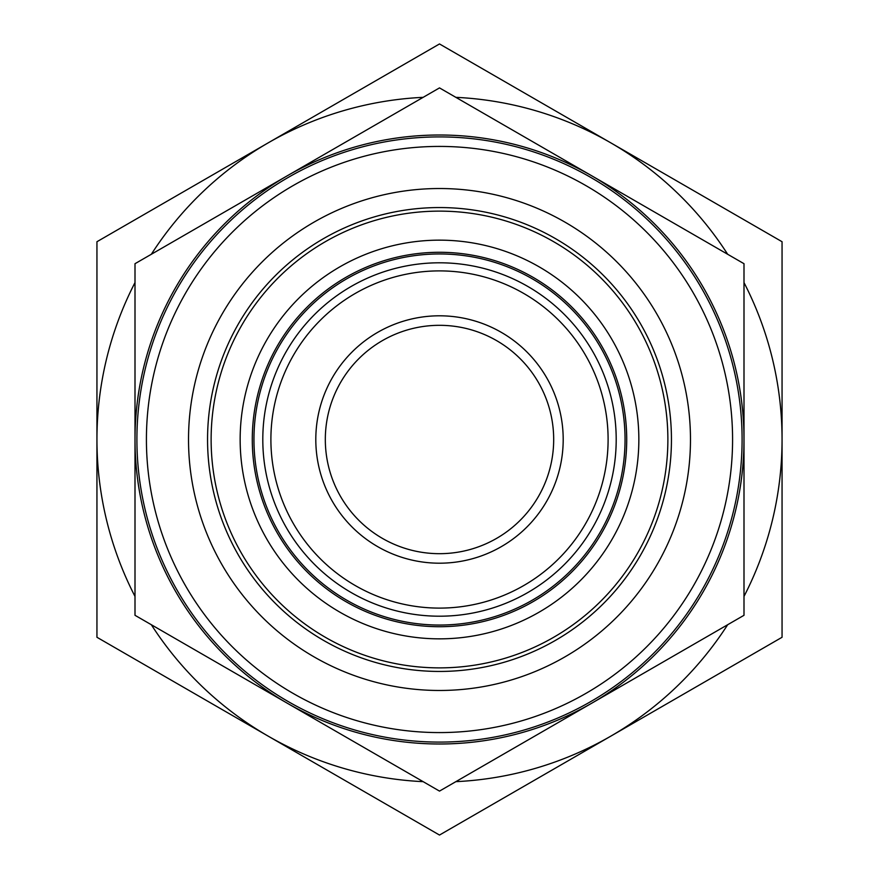 <?xml version="1.0" encoding="UTF-8"?>
<svg xmlns="http://www.w3.org/2000/svg" width="879" height="879" viewBox="0 0 879 879"><rect width="100%" height="100%" fill="white"/><g stroke="black" fill="none" stroke-linecap="round" stroke-linejoin="round"><path stroke-width="1.32" d="M253.954 439.5A185.546 185.546 0 0 1 439.5 253.954A185.546 185.546 0 0 1 625.046 439.5A185.546 185.546 0 0 1 439.5 625.046A185.546 185.546 0 0 1 253.954 439.5M439.5 325.318A114.182 114.182 0 0 1 553.682 439.5A114.182 114.182 0 0 1 439.5 553.682A114.182 114.182 0 0 1 325.318 439.5A114.182 114.182 0 0 1 439.5 325.318M439.5 315.803A123.697 123.697 0 0 1 563.197 439.5A123.697 123.697 0 0 1 439.5 563.197A123.697 123.697 0 0 1 315.803 439.5A123.697 123.697 0 0 1 439.5 315.803M439.5 608.103A168.603 168.603 0 0 1 270.897 439.5A168.603 168.603 0 0 1 439.5 270.897A168.603 168.603 0 0 1 608.103 439.5A168.603 168.603 0 0 1 439.5 608.103M439.5 616.201A176.701 176.701 0 0 1 262.799 439.5A176.701 176.701 0 0 1 439.5 262.799A176.701 176.701 0 0 1 616.201 439.5A176.701 176.701 0 0 1 439.5 616.201M439.5 626.716A187.216 187.216 0 0 1 252.284 439.5A187.216 187.216 0 0 1 439.5 252.284A187.216 187.216 0 0 1 626.716 439.5A187.216 187.216 0 0 1 439.5 626.716M439.5 638.846A199.346 199.346 0 0 1 240.154 439.5A199.346 199.346 0 0 1 439.5 240.154A199.346 199.346 0 0 1 638.846 439.5A199.346 199.346 0 0 1 439.5 638.846M439.5 742.096A302.596 302.596 0 0 1 136.904 439.5A302.596 302.596 0 0 1 439.5 136.904A302.596 302.596 0 0 1 742.096 439.5A302.596 302.596 0 0 1 439.5 742.096M439.5 732.581A293.081 293.081 0 0 1 146.419 439.5A293.081 293.081 0 0 1 439.5 146.419A293.081 293.081 0 0 1 732.581 439.5A293.081 293.081 0 0 1 439.5 732.581M439.5 667.875A228.375 228.375 0 0 1 211.125 439.5A228.375 228.375 0 0 1 439.5 211.125A228.375 228.375 0 0 1 667.875 439.5A228.375 228.375 0 0 1 439.5 667.875M439.5 671.446A231.946 231.946 0 0 1 207.554 439.5A231.946 231.946 0 0 1 439.5 207.554A231.946 231.946 0 0 1 671.446 439.5A231.946 231.946 0 0 1 439.5 671.446M439.5 690.476A250.976 250.976 0 0 1 188.524 439.5A250.976 250.976 0 0 1 439.5 188.524A250.976 250.976 0 0 1 690.476 439.5A250.976 250.976 0 0 1 439.5 690.476M439.5 743.997A304.497 304.497 0 0 1 287.257 703.2L439.5 791.1L743.997 615.3L743.997 263.7L439.5 87.9L287.257 175.8A304.497 304.497 0 0 1 743.997 439.5A304.497 304.497 0 0 1 439.5 743.997M135.003 336.734L135.003 493.965M743.997 542.266L743.997 493.965M135.003 615.3L287.257 703.2A304.497 304.497 0 0 1 135.003 439.5L135.003 615.3M135.003 263.7L135.003 439.5A304.497 304.497 0 0 1 287.257 175.8L135.003 263.7M151.342 624.738A342.557 342.557 0 0 0 268.227 736.162L439.5 835.05L782.057 637.275L782.057 241.725L439.5 43.95L96.943 241.725L96.943 637.275L268.227 736.162A342.557 342.557 0 0 0 423.162 781.662M423.162 97.338A342.557 342.557 0 0 0 151.342 254.262M782.057 542.266L782.057 336.734M96.943 493.965L96.943 542.266M96.943 432.688L96.943 391.199M96.943 336.734L96.943 385.035M135.003 282.566A342.557 342.557 0 0 0 135.003 596.434M455.838 781.662A342.557 342.557 0 0 0 727.658 624.738M743.997 596.434A342.557 342.557 0 0 0 743.997 282.566M727.658 254.262A342.557 342.557 0 0 0 455.838 97.338"/></g></svg>

